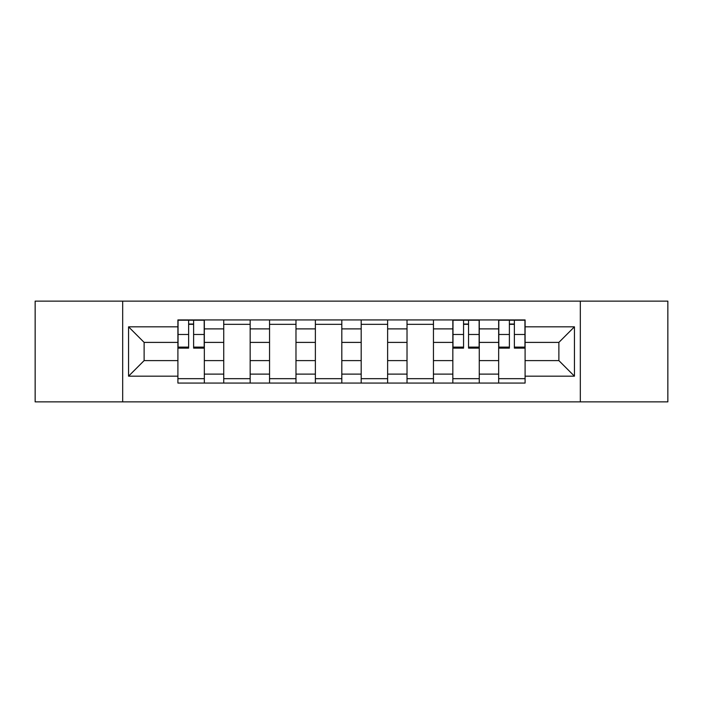 <?xml version="1.0" encoding="UTF-8"?>
<svg xmlns="http://www.w3.org/2000/svg" width="703" height="703" viewBox="0 0 703 703"><rect width="100%" height="100%" fill="white"/><g stroke="black" fill="none" stroke-linecap="round" stroke-linejoin="round"><path stroke-width="1.05" d="M580.318 401.879L667.85 401.879L667.85 301.121L35.15 301.121L35.15 401.879L580.318 401.879L580.318 301.121M223.73 383.073L223.73 328.881L204.336 328.881L204.336 383.073M204.336 328.881L204.336 319.927M223.73 328.881L223.73 319.927M250.163 319.927L250.163 383.073M269.548 383.073L269.548 319.927M295.981 319.927L295.981 383.073M315.375 383.073L315.375 319.927M341.807 319.927L341.807 383.073M361.193 383.073L361.193 319.927M387.625 319.927L387.625 383.073M407.019 383.073L407.019 319.927M433.452 319.927L433.452 383.073M452.837 383.073L452.837 319.927M479.27 319.927L479.27 383.073M498.664 383.073L498.664 319.927M498.664 360.604L479.27 360.604M452.837 360.604L433.452 360.604M407.019 360.604L387.625 360.604M361.193 360.604L341.807 360.604M315.375 360.604L295.981 360.604M269.548 360.604L250.163 360.604M223.73 360.604L204.336 360.604M498.664 342.396L479.27 342.396M452.837 342.396L433.452 342.396M407.019 342.396L387.625 342.396M361.193 342.396L341.807 342.396M315.375 342.396L295.981 342.396M269.548 342.396L250.163 342.396M223.73 342.396L204.336 342.396M144.124 360.604L177.903 360.604L177.903 342.396L144.124 342.396L144.124 360.604L128.561 376.175L128.561 326.825L177.903 326.825L177.903 342.396M525.097 342.396L525.097 360.604L558.876 360.604L558.876 342.396L525.097 342.396L525.097 319.927L177.903 319.927L177.903 326.825M525.097 326.825L574.439 326.825L574.439 376.175L525.097 376.175L525.097 360.604M177.903 360.604L177.903 383.073L525.097 383.073L525.097 376.175M177.903 376.175L128.561 376.175M122.682 401.879L122.682 301.121M204.336 378.671L177.903 378.671M188.624 324.329L193.615 324.329M250.163 378.671L223.73 378.671M223.73 324.329L250.163 324.329M295.981 378.671L269.548 378.671M269.548 324.329L295.981 324.329M341.807 378.671L315.375 378.671M315.375 324.329L341.807 324.329M387.625 378.671L361.193 378.671M361.193 324.329L387.625 324.329M433.452 378.671L407.019 378.671M407.019 324.329L433.452 324.329M479.27 378.671L452.837 378.671M463.558 324.329L468.55 324.329M525.097 378.671L498.664 378.671M509.385 324.329L514.376 324.329M128.561 326.825L144.124 342.396M558.876 360.604L574.439 376.175M558.876 342.396L574.439 326.825M193.615 348.126L193.615 320.216L204.195 320.216L204.195 348.126L193.615 348.126M188.624 324.039L193.615 324.039M188.624 320.216L178.052 320.216L178.052 348.126L188.624 348.126L188.624 320.216L193.615 320.216M468.55 348.126L468.55 320.216L479.13 320.216L479.13 348.126L468.55 348.126M463.558 324.039L468.55 324.039M463.558 320.216L452.987 320.216L452.987 348.126L463.558 348.126L463.558 320.216L468.55 320.216M514.376 348.126L514.376 320.216L524.948 320.216L524.948 348.126L514.376 348.126M509.385 324.039L514.376 324.039M509.385 320.216L498.805 320.216L498.805 348.126L509.385 348.126L509.385 320.216L514.376 320.216M452.837 328.881L433.452 328.881M407.019 328.881L387.625 328.881M361.193 328.881L341.807 328.881M315.375 328.881L295.981 328.881M269.548 328.881L250.163 328.881M498.664 328.881L479.27 328.881M452.837 374.119L433.452 374.119M407.019 374.119L387.625 374.119M361.193 374.119L341.807 374.119M315.375 374.119L295.981 374.119M269.548 374.119L250.163 374.119M223.73 374.119L204.336 374.119M498.664 374.119L479.27 374.119M193.615 347.106L204.195 347.106M193.615 334.479L204.195 334.479M178.052 347.106L188.624 347.106M178.052 334.479L188.624 334.479M468.55 347.106L479.13 347.106M468.55 334.479L479.13 334.479M452.987 347.106L463.558 347.106M452.987 334.479L463.558 334.479M514.376 347.106L524.948 347.106M514.376 334.479L524.948 334.479M498.805 347.106L509.385 347.106M498.805 334.479L509.385 334.479"/></g></svg>
